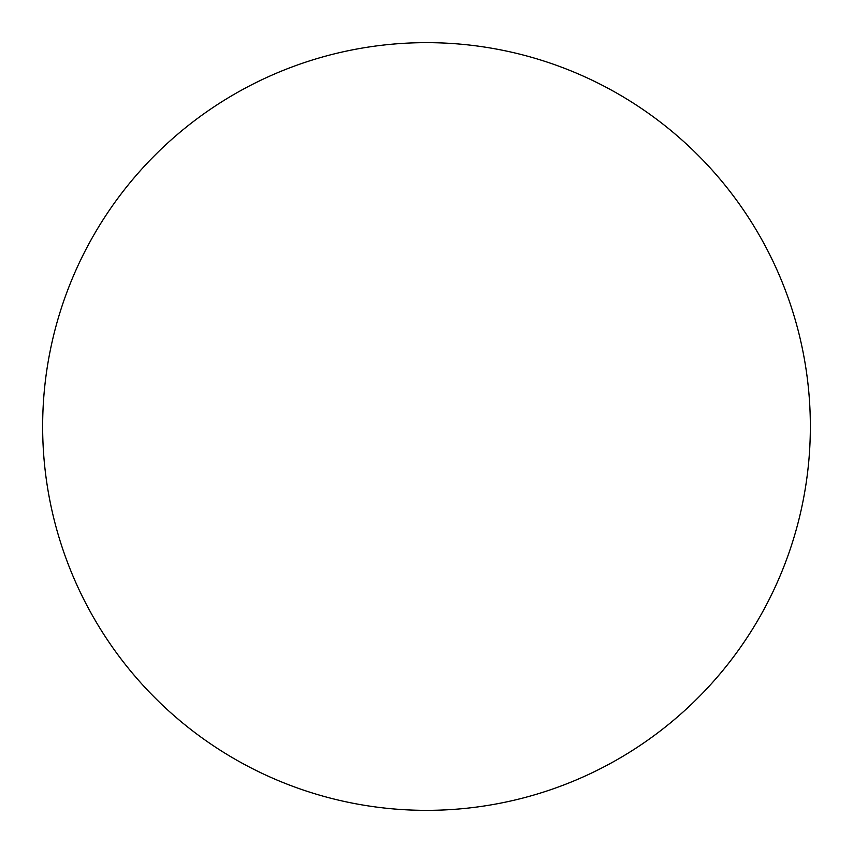<?xml version="1.0" encoding="UTF-8"?>
<svg xmlns="http://www.w3.org/2000/svg" width="853" height="853" viewBox="0 0 853 853"><rect width="100%" height="100%" fill="white"/><g stroke="black" fill="none" stroke-linecap="round" stroke-linejoin="round"><path stroke-width="1.28" d="M42.65 426.5A383.85 383.85 0 0 1 426.5 42.65A383.85 383.85 0 0 1 810.35 426.5C810.35 401.294 807.887 376.333 802.972 351.617C798.056 326.891 790.774 302.89 781.135 279.603C771.485 256.327 759.66 234.202 745.661 213.239C731.661 192.288 715.742 172.903 697.925 155.075C680.097 137.258 660.712 121.339 639.761 107.339C618.798 93.34 596.673 81.515 573.397 71.865C550.11 62.226 526.109 54.944 501.383 50.028C476.667 45.113 451.706 42.65 426.5 42.65C401.294 42.65 376.333 45.113 351.617 50.028C326.891 54.944 302.89 62.226 279.603 71.865C256.327 81.515 234.202 93.34 213.239 107.339C192.288 121.339 172.903 137.258 155.075 155.075C137.258 172.903 121.339 192.288 107.339 213.239C93.34 234.202 81.515 256.327 71.865 279.603C62.226 302.89 54.944 326.891 50.028 351.617C45.113 376.333 42.65 401.294 42.65 426.5C42.65 451.706 45.113 476.667 50.028 501.383C54.944 526.109 62.226 550.11 71.865 573.397C81.515 596.673 93.34 618.798 107.339 639.761C121.339 660.712 137.258 680.097 155.075 697.925C172.903 715.742 192.288 731.661 213.239 745.661C234.202 759.66 256.327 771.485 279.603 781.135C302.89 790.774 326.891 798.056 351.617 802.972C376.333 807.887 401.294 810.35 426.5 810.35C451.706 810.35 476.667 807.887 501.383 802.972C526.109 798.056 550.11 790.774 573.397 781.135C596.673 771.485 618.798 759.66 639.761 745.661C660.712 731.661 680.097 715.742 697.925 697.925C715.742 680.097 731.661 660.712 745.661 639.761C759.66 618.798 771.485 596.673 781.135 573.397C790.774 550.11 798.056 526.109 802.972 501.383C807.887 476.667 810.35 451.706 810.35 426.5A383.85 383.85 0 0 1 426.5 810.35A383.85 383.85 0 0 1 42.65 426.5M50.199 350.732L49.858 352.492M108.16 212.013L106.508 214.487M746.492 214.487L744.904 212.12M803.163 352.556L802.78 350.647M802.801 502.268L803.142 500.508M744.84 640.987L746.492 638.513M106.508 638.513L108.096 640.88M49.837 500.444L50.22 502.353M745.661 639.761C731.661 660.712 715.742 680.097 697.925 697.925M213.239 745.661C192.288 731.661 172.903 715.742 155.075 697.925C137.258 680.097 121.339 660.712 107.339 639.761M107.339 213.239C121.339 192.288 137.258 172.903 155.075 155.075C172.903 137.258 192.288 121.339 213.239 107.339M639.761 107.339C660.712 121.339 680.097 137.258 697.925 155.075C715.742 172.903 731.661 192.288 745.661 213.239"/></g></svg>

